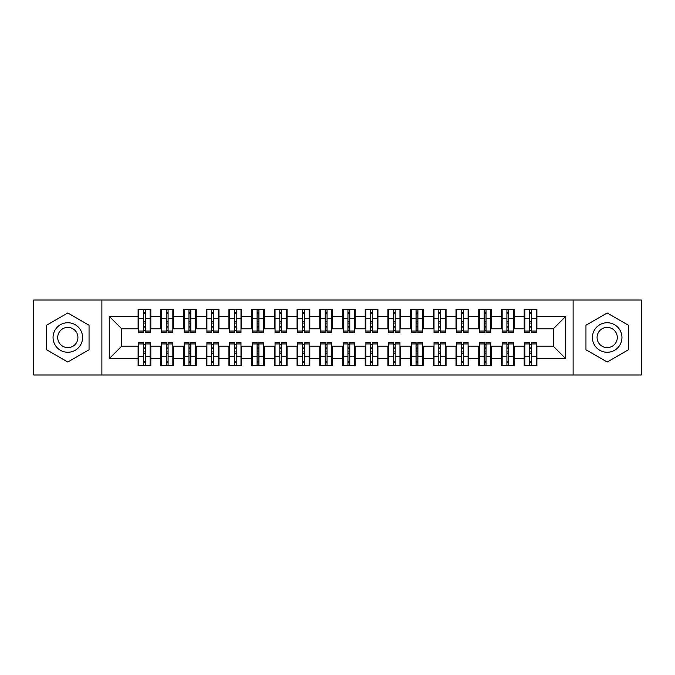 <?xml version="1.0" encoding="UTF-8"?>
<svg xmlns="http://www.w3.org/2000/svg" width="675" height="675" viewBox="0 0 675 675"><rect width="100%" height="100%" fill="white"/><g stroke="black" fill="none" stroke-linecap="round" stroke-linejoin="round"><path stroke-width="1.01" d="M573.117 374.971L641.25 374.971L641.25 300.029L573.117 300.029L573.117 374.971L101.883 374.971L101.883 300.029L33.75 300.029L33.75 374.971L101.883 374.971M529.63 323.08L531.444 323.08L529.63 323.08M531.444 351.92L529.63 351.92L531.444 351.92M506.917 323.08L508.739 323.08L506.917 323.08M508.739 351.92L506.917 351.92L508.739 351.92M484.211 323.08L486.025 323.08L484.211 323.08M486.025 351.92L484.211 351.92L486.025 351.92M461.498 323.08L463.312 323.08L461.498 323.08M463.312 351.92L461.498 351.92L463.312 351.92M438.784 323.08L440.606 323.08L438.784 323.08M440.606 351.92L438.784 351.92L440.606 351.92M416.078 323.08L417.892 323.08L416.078 323.08M417.892 351.92L416.078 351.92L417.892 351.92M393.365 323.08L395.187 323.08L393.365 323.08M395.187 351.92L393.365 351.92L395.187 351.92M370.659 323.08L372.473 323.08L370.659 323.08M372.473 351.92L370.659 351.92L372.473 351.92M347.946 323.08L349.76 323.08L347.946 323.08M349.76 351.92L347.946 351.92L349.76 351.92M325.24 323.08L327.054 323.08L325.24 323.08M327.054 351.92L325.24 351.92L327.054 351.92M302.527 323.08L304.341 323.08L302.527 323.08M304.341 351.92L302.527 351.92L304.341 351.92M279.813 323.08L281.635 323.08L279.813 323.08M281.635 351.92L279.813 351.92L281.635 351.92M257.108 323.08L258.922 323.08L257.108 323.08M258.922 351.92L257.108 351.92L258.922 351.92M234.394 323.08L236.216 323.08L234.394 323.08M236.216 351.92L234.394 351.92L236.216 351.92M211.688 323.08L213.502 323.08L211.688 323.08M213.502 351.92L211.688 351.92L213.502 351.92M188.975 323.08L190.789 323.08L188.975 323.08M190.789 351.92L188.975 351.92L190.789 351.92M166.261 323.08L168.083 323.08L166.261 323.08M168.083 351.92L166.261 351.92L168.083 351.92M573.117 300.029L101.883 300.029M138.788 328.868L121.753 328.868L109.266 316.381L109.266 358.619L138.105 358.619L138.105 365.664L150.82 365.664L150.82 358.619L160.81 358.619L160.81 365.664L173.534 365.664L173.534 358.619L183.524 358.619L183.524 365.664L196.239 365.664L196.239 358.619L206.238 358.619L206.238 365.664L218.953 365.664L218.953 358.619L228.943 358.619L228.943 365.664L241.658 365.664L241.658 358.619L251.657 358.619L251.657 365.664L264.372 365.664L264.372 358.619L274.362 358.619L274.362 365.664L287.086 365.664L287.086 358.619L297.076 358.619L297.076 365.664L309.791 365.664L309.791 358.619L319.79 358.619L319.79 365.664L332.505 365.664L332.505 358.619L342.495 358.619L342.495 365.664L355.21 365.664L355.21 358.619L365.209 358.619L365.209 365.664L377.924 365.664L377.924 358.619L387.914 358.619L387.914 365.664L400.638 365.664L400.638 358.619L410.628 358.619L410.628 365.664L423.343 365.664L423.343 358.619L433.342 358.619L433.342 365.664L446.057 365.664L446.057 358.619L456.047 358.619L456.047 365.664L468.762 365.664L468.762 358.619L478.761 358.619L478.761 365.664L491.476 365.664L491.476 358.619L501.466 358.619L501.466 365.664L514.19 365.664L514.19 358.619L524.18 358.619L524.18 365.664L536.895 365.664L536.895 346.132L553.247 346.132L553.247 328.868L536.212 328.868M109.266 316.381L138.105 316.381L138.105 328.868M553.247 328.868L565.734 316.381L536.895 316.381L536.895 309.336L524.18 309.336L524.18 316.381L514.19 316.381L514.19 309.336L501.466 309.336L501.466 316.381L491.476 316.381L491.476 309.336L478.761 309.336L478.761 316.381L468.762 316.381L468.762 309.336L456.047 309.336L456.047 316.381L446.057 316.381L446.057 309.336L433.342 309.336L433.342 316.381L423.343 316.381L423.343 309.336L410.628 309.336L410.628 316.381L400.638 316.381L400.638 309.336L387.914 309.336L387.914 316.381L377.924 316.381L377.924 309.336L365.209 309.336L365.209 316.381L355.21 316.381L355.21 309.336L342.495 309.336L342.495 316.381L332.505 316.381L332.505 309.336L319.79 309.336L319.79 316.381L309.791 316.381L309.791 309.336L297.076 309.336L297.076 316.381L287.086 316.381L287.086 309.336L274.362 309.336L274.362 316.381L264.372 316.381L264.372 309.336L251.657 309.336L251.657 316.381L241.658 316.381L241.658 309.336L228.943 309.336L228.943 316.381L218.953 316.381L218.953 309.336L206.238 309.336L206.238 316.381L196.239 316.381L196.239 309.336L183.524 309.336L183.524 316.381L173.534 316.381L173.534 309.336L160.81 309.336L160.81 316.381L150.82 316.381L150.82 309.336L138.105 309.336L138.105 316.381M565.734 316.381L565.734 358.619L536.895 358.619M514.19 358.619L514.19 346.132L524.863 346.132M524.18 358.619L524.18 346.132M536.895 316.381L536.895 328.868M491.476 358.619L491.476 346.132L502.149 346.132M501.466 358.619L501.466 346.132M524.18 316.381L524.18 328.868L513.506 328.868M514.19 316.381L514.19 328.868M468.762 358.619L468.762 346.132L479.436 346.132M478.761 358.619L478.761 346.132M501.466 316.381L501.466 328.868L490.792 328.868M491.476 316.381L491.476 328.868M446.057 358.619L446.057 346.132L456.73 346.132M456.047 358.619L456.047 346.132M478.761 316.381L478.761 328.868L468.087 328.868M468.762 316.381L468.762 328.868M423.343 358.619L423.343 346.132L434.017 346.132M433.342 358.619L433.342 346.132M456.047 316.381L456.047 328.868L445.373 328.868M446.057 316.381L446.057 328.868M400.638 358.619L400.638 346.132L411.311 346.132M410.628 358.619L410.628 346.132M433.342 316.381L433.342 328.868L422.66 328.868M423.343 316.381L423.343 328.868M377.924 358.619L377.924 346.132L388.598 346.132M387.914 358.619L387.914 346.132M410.628 316.381L410.628 328.868L399.954 328.868M400.638 316.381L400.638 328.868M355.21 358.619L355.21 346.132L365.884 346.132M365.209 358.619L365.209 346.132M387.914 316.381L387.914 328.868L377.241 328.868M377.924 316.381L377.924 328.868M332.505 358.619L332.505 346.132L343.178 346.132M342.495 358.619L342.495 346.132M365.209 316.381L365.209 328.868L354.535 328.868M355.21 316.381L355.21 328.868M309.791 358.619L309.791 346.132L320.465 346.132M319.79 358.619L319.79 346.132M342.495 316.381L342.495 328.868L331.822 328.868M332.505 316.381L332.505 328.868M287.086 358.619L287.086 346.132L297.759 346.132M297.076 358.619L297.076 346.132M319.79 316.381L319.79 328.868L309.116 328.868M309.791 316.381L309.791 328.868M264.372 358.619L264.372 346.132L275.046 346.132M274.362 358.619L274.362 346.132M297.076 316.381L297.076 328.868L286.402 328.868M287.086 316.381L287.086 328.868M241.658 358.619L241.658 346.132L252.34 346.132M251.657 358.619L251.657 346.132M274.362 316.381L274.362 328.868L263.689 328.868M264.372 316.381L264.372 328.868M218.953 358.619L218.953 346.132L229.627 346.132M228.943 358.619L228.943 346.132M251.657 316.381L251.657 328.868L240.983 328.868M241.658 316.381L241.658 328.868M196.239 358.619L196.239 346.132L206.913 346.132M206.238 358.619L206.238 346.132M228.943 316.381L228.943 328.868L218.27 328.868M218.953 316.381L218.953 328.868M173.534 358.619L173.534 346.132L184.207 346.132M183.524 358.619L183.524 346.132M206.238 316.381L206.238 328.868L195.564 328.868M196.239 316.381L196.239 328.868M150.82 358.619L150.82 346.132L161.494 346.132M160.81 358.619L160.81 346.132M183.524 316.381L183.524 328.868L172.851 328.868M173.534 316.381L173.534 328.868M143.556 323.08L145.37 323.08L143.556 323.08M145.37 351.92L143.556 351.92L145.37 351.92M109.266 358.619L121.753 346.132L138.788 346.132M138.105 358.619L138.105 346.132M160.81 316.381L160.81 328.868L150.137 328.868M150.82 316.381L150.82 328.868M89.049 325.24L67.812 312.981L46.583 325.24L46.583 349.76L67.812 362.019L89.049 349.76L89.049 325.24L89.049 349.76L67.812 362.019L46.583 349.76L46.583 325.24L67.812 312.981L89.049 325.24M585.951 325.24L585.951 349.76L607.188 362.019L628.417 349.76L628.417 325.24L607.188 312.981L585.951 325.24L607.188 312.981L628.417 325.24L628.417 349.76L607.188 362.019L585.951 349.76L585.951 325.24M121.753 328.868L121.753 346.132M524.863 328.868L524.18 328.868M502.149 328.868L501.466 328.868M479.436 328.868L478.761 328.868M456.73 328.868L456.047 328.868M434.017 328.868L433.342 328.868M411.311 328.868L410.628 328.868M388.598 328.868L387.914 328.868M365.884 328.868L365.209 328.868M343.178 328.868L342.495 328.868M320.465 328.868L319.79 328.868M297.759 328.868L297.076 328.868M275.046 328.868L274.362 328.868M252.34 328.868L251.657 328.868M229.627 328.868L228.943 328.868M206.913 328.868L206.238 328.868M184.207 328.868L183.524 328.868M161.494 328.868L160.81 328.868M150.137 346.132L150.82 346.132M172.851 346.132L173.534 346.132M195.564 346.132L196.239 346.132M218.27 346.132L218.953 346.132M240.983 346.132L241.658 346.132M263.689 346.132L264.372 346.132M286.402 346.132L287.086 346.132M309.116 346.132L309.791 346.132M331.822 346.132L332.505 346.132M354.535 346.132L355.21 346.132M377.241 346.132L377.924 346.132M399.954 346.132L400.638 346.132M422.66 346.132L423.343 346.132M445.373 346.132L446.057 346.132M468.087 346.132L468.762 346.132M490.792 346.132L491.476 346.132M513.506 346.132L514.19 346.132M536.212 346.132L536.895 346.132M565.734 358.619L553.247 346.132M138.788 309.563L150.137 309.563L138.788 309.563L138.788 332.615L143.556 332.615L143.556 309.656L150.137 309.682L150.137 332.615L145.37 332.615L145.37 309.682M143.556 312.609L145.37 312.609M143.556 330.708L145.37 330.708M145.37 327.856L143.556 327.856M143.556 326.742L145.37 326.742M150.82 320.127L150.137 320.127M150.82 323.08L150.137 323.08M138.788 320.127L138.105 320.127M138.788 323.08L138.105 323.08M150.137 365.437L138.788 365.437L150.137 365.437L150.137 342.385L145.37 342.385L145.37 365.344L138.788 365.318L138.788 342.385L143.556 342.385L143.556 365.318M145.37 362.391L143.556 362.391M145.37 344.292L143.556 344.292M143.556 347.144L145.37 347.144M145.37 348.258L143.556 348.258M138.105 354.873L138.788 354.873M138.105 351.92L138.788 351.92M150.137 354.873L150.82 354.873M150.137 351.92L150.82 351.92M161.494 309.563L172.851 309.563L161.494 309.563L161.494 332.615L166.261 332.615L166.261 309.656L172.851 309.682L172.851 332.615L168.083 332.615L168.083 309.682M166.261 312.609L168.083 312.609M166.261 330.708L168.083 330.708M168.083 327.856L166.261 327.856M166.261 326.742L168.083 326.742M173.534 320.127L172.851 320.127M173.534 323.08L172.851 323.08M161.494 320.127L160.81 320.127M161.494 323.08L160.81 323.08M184.207 309.563L195.564 309.563L184.207 309.563L184.207 332.615L188.975 332.615L188.975 309.656L195.564 309.682L195.564 332.615L190.789 332.615L190.789 309.682M188.975 312.609L190.789 312.609M188.975 330.708L190.789 330.708M190.789 327.856L188.975 327.856M188.975 326.742L190.789 326.742M196.239 320.127L195.564 320.127M196.239 323.08L195.564 323.08M184.207 320.127L183.524 320.127M184.207 323.08L183.524 323.08M206.913 309.563L218.27 309.563L206.913 309.563L206.913 332.615L211.688 332.615L211.688 309.656L218.27 309.682L218.27 332.615L213.502 332.615L213.502 309.682M211.688 312.609L213.502 312.609M211.688 330.708L213.502 330.708M213.502 327.856L211.688 327.856M211.688 326.742L213.502 326.742M218.953 320.127L218.27 320.127M218.953 323.08L218.27 323.08M206.913 320.127L206.238 320.127M206.913 323.08L206.238 323.08M229.627 309.563L240.983 309.563L229.627 309.563L229.627 332.615L234.394 332.615L234.394 309.656L240.983 309.682L240.983 332.615L236.216 332.615L236.216 309.682M234.394 312.609L236.216 312.609M234.394 330.708L236.216 330.708M236.216 327.856L234.394 327.856M234.394 326.742L236.216 326.742M241.658 320.127L240.983 320.127M241.658 323.08L240.983 323.08M229.627 320.127L228.943 320.127M229.627 323.08L228.943 323.08M172.851 365.437L161.494 365.437L172.851 365.437L172.851 342.385L168.083 342.385L168.083 365.344L161.494 365.318L161.494 342.385L166.261 342.385L166.261 365.318M168.083 362.391L166.261 362.391M168.083 344.292L166.261 344.292M166.261 347.144L168.083 347.144M168.083 348.258L166.261 348.258M160.81 354.873L161.494 354.873M160.81 351.92L161.494 351.92M172.851 354.873L173.534 354.873M172.851 351.92L173.534 351.92M195.564 365.437L184.207 365.437L195.564 365.437L195.564 342.385L190.789 342.385L190.789 365.344L184.207 365.318L184.207 342.385L188.975 342.385L188.975 365.318M190.789 362.391L188.975 362.391M190.789 344.292L188.975 344.292M188.975 347.144L190.789 347.144M190.789 348.258L188.975 348.258M183.524 354.873L184.207 354.873M183.524 351.92L184.207 351.92M195.564 354.873L196.239 354.873M195.564 351.92L196.239 351.92M218.27 365.437L206.913 365.437L218.27 365.437L218.27 342.385L213.502 342.385L213.502 365.344L206.913 365.318L206.913 342.385L211.688 342.385L211.688 365.318M213.502 362.391L211.688 362.391M213.502 344.292L211.688 344.292M211.688 347.144L213.502 347.144M213.502 348.258L211.688 348.258M206.238 354.873L206.913 354.873M206.238 351.92L206.913 351.92M218.27 354.873L218.953 354.873M218.27 351.92L218.953 351.92M240.983 365.437L229.627 365.437L240.983 365.437L240.983 342.385L236.216 342.385L236.216 365.344L229.627 365.318L229.627 342.385L234.394 342.385L234.394 365.318M236.216 362.391L234.394 362.391M236.216 344.292L234.394 344.292M234.394 347.144L236.216 347.144M236.216 348.258L234.394 348.258M228.943 354.873L229.627 354.873M228.943 351.92L229.627 351.92M240.983 354.873L241.658 354.873M240.983 351.92L241.658 351.92M67.812 322.734A14.766 14.766 0 0 0 53.055 337.5A14.766 14.766 0 0 0 67.812 352.266A14.766 14.766 0 0 0 82.578 337.5A14.766 14.766 0 0 0 67.812 322.734M67.812 327.392A10.108 10.108 0 0 0 57.713 337.5A10.108 10.108 0 0 0 67.812 347.608A10.108 10.108 0 0 0 77.92 337.5A10.108 10.108 0 0 0 67.812 327.392M607.188 322.734A14.766 14.766 0 0 0 592.422 337.5A14.766 14.766 0 0 0 607.188 352.266A14.766 14.766 0 0 0 621.945 337.5A14.766 14.766 0 0 0 607.188 322.734M607.188 327.392A10.108 10.108 0 0 0 597.08 337.5A10.108 10.108 0 0 0 607.188 347.608A10.108 10.108 0 0 0 617.288 337.5A10.108 10.108 0 0 0 607.188 327.392M252.34 309.563L263.689 309.563L252.34 309.563L252.34 332.615L257.108 332.615L257.108 309.656L263.689 309.682L263.689 332.615L258.922 332.615L258.922 309.682M257.108 312.609L258.922 312.609M257.108 330.708L258.922 330.708M258.922 327.856L257.108 327.856M257.108 326.742L258.922 326.742M264.372 320.127L263.689 320.127M264.372 323.08L263.689 323.08M252.34 320.127L251.657 320.127M252.34 323.08L251.657 323.08M263.689 365.437L252.34 365.437L263.689 365.437L263.689 342.385L258.922 342.385L258.922 365.344L252.34 365.318L252.34 342.385L257.108 342.385L257.108 365.318M258.922 362.391L257.108 362.391M258.922 344.292L257.108 344.292M257.108 347.144L258.922 347.144M258.922 348.258L257.108 348.258M251.657 354.873L252.34 354.873M251.657 351.92L252.34 351.92M263.689 354.873L264.372 354.873M263.689 351.92L264.372 351.92M275.046 309.563L286.402 309.563L275.046 309.563L275.046 332.615L279.813 332.615L279.813 309.656L286.402 309.682L286.402 332.615L281.635 332.615L281.635 309.682M279.813 312.609L281.635 312.609M279.813 330.708L281.635 330.708M281.635 327.856L279.813 327.856M279.813 326.742L281.635 326.742M287.086 320.127L286.402 320.127M287.086 323.08L286.402 323.08M275.046 320.127L274.362 320.127M275.046 323.08L274.362 323.08M297.759 309.563L309.116 309.563L297.759 309.563L297.759 332.615L302.527 332.615L302.527 309.656L309.116 309.682L309.116 332.615L304.341 332.615L304.341 309.682M302.527 312.609L304.341 312.609M302.527 330.708L304.341 330.708M304.341 327.856L302.527 327.856M302.527 326.742L304.341 326.742M309.791 320.127L309.116 320.127M309.791 323.08L309.116 323.08M297.759 320.127L297.076 320.127M297.759 323.08L297.076 323.08M320.465 309.563L331.822 309.563L320.465 309.563L320.465 332.615L325.24 332.615L325.24 309.656L331.822 309.682L331.822 332.615L327.054 332.615L327.054 309.682M325.24 312.609L327.054 312.609M325.24 330.708L327.054 330.708M327.054 327.856L325.24 327.856M325.24 326.742L327.054 326.742M332.505 320.127L331.822 320.127M332.505 323.08L331.822 323.08M320.465 320.127L319.79 320.127M320.465 323.08L319.79 323.08M286.402 365.437L275.046 365.437L286.402 365.437L286.402 342.385L281.635 342.385L281.635 365.344L275.046 365.318L275.046 342.385L279.813 342.385L279.813 365.318M281.635 362.391L279.813 362.391M281.635 344.292L279.813 344.292M279.813 347.144L281.635 347.144M281.635 348.258L279.813 348.258M274.362 354.873L275.046 354.873M274.362 351.92L275.046 351.92M286.402 354.873L287.086 354.873M286.402 351.92L287.086 351.92M309.116 365.437L297.759 365.437L309.116 365.437L309.116 342.385L304.341 342.385L304.341 365.344L297.759 365.318L297.759 342.385L302.527 342.385L302.527 365.318M304.341 362.391L302.527 362.391M304.341 344.292L302.527 344.292M302.527 347.144L304.341 347.144M304.341 348.258L302.527 348.258M297.076 354.873L297.759 354.873M297.076 351.92L297.759 351.92M309.116 354.873L309.791 354.873M309.116 351.92L309.791 351.92M331.822 365.437L320.465 365.437L331.822 365.437L331.822 342.385L327.054 342.385L327.054 365.344L320.465 365.318L320.465 342.385L325.24 342.385L325.24 365.318M327.054 362.391L325.24 362.391M327.054 344.292L325.24 344.292M325.24 347.144L327.054 347.144M327.054 348.258L325.24 348.258M319.79 354.873L320.465 354.873M319.79 351.92L320.465 351.92M331.822 354.873L332.505 354.873M331.822 351.92L332.505 351.92M343.178 309.563L354.535 309.563L343.178 309.563L343.178 332.615L347.946 332.615L347.946 309.656L354.535 309.682L354.535 332.615L349.76 332.615L349.76 309.682M347.946 312.609L349.76 312.609M347.946 330.708L349.76 330.708M349.76 327.856L347.946 327.856M347.946 326.742L349.76 326.742M355.21 320.127L354.535 320.127M355.21 323.08L354.535 323.08M343.178 320.127L342.495 320.127M343.178 323.08L342.495 323.08M354.535 365.437L343.178 365.437L354.535 365.437L354.535 342.385L349.76 342.385L349.76 365.344L343.178 365.318L343.178 342.385L347.946 342.385L347.946 365.318M349.76 362.391L347.946 362.391M349.76 344.292L347.946 344.292M347.946 347.144L349.76 347.144M349.76 348.258L347.946 348.258M342.495 354.873L343.178 354.873M342.495 351.92L343.178 351.92M354.535 354.873L355.21 354.873M354.535 351.92L355.21 351.92M365.884 309.563L377.241 309.563L365.884 309.563L365.884 332.615L370.659 332.615L370.659 309.656L377.241 309.682L377.241 332.615L372.473 332.615L372.473 309.682M370.659 312.609L372.473 312.609M370.659 330.708L372.473 330.708M372.473 327.856L370.659 327.856M370.659 326.742L372.473 326.742M377.924 320.127L377.241 320.127M377.924 323.08L377.241 323.08M365.884 320.127L365.209 320.127M365.884 323.08L365.209 323.08M377.241 365.437L365.884 365.437L377.241 365.437L377.241 342.385L372.473 342.385L372.473 365.344L365.884 365.318L365.884 342.385L370.659 342.385L370.659 365.318M372.473 362.391L370.659 362.391M372.473 344.292L370.659 344.292M370.659 347.144L372.473 347.144M372.473 348.258L370.659 348.258M365.209 354.873L365.884 354.873M365.209 351.92L365.884 351.92M377.241 354.873L377.924 354.873M377.241 351.92L377.924 351.92M388.598 309.563L399.954 309.563L388.598 309.563L388.598 332.615L393.365 332.615L393.365 309.656L399.954 309.682L399.954 332.615L395.187 332.615L395.187 309.682M393.365 312.609L395.187 312.609M393.365 330.708L395.187 330.708M395.187 327.856L393.365 327.856M393.365 326.742L395.187 326.742M400.638 320.127L399.954 320.127M400.638 323.08L399.954 323.08M388.598 320.127L387.914 320.127M388.598 323.08L387.914 323.08M399.954 365.437L388.598 365.437L399.954 365.437L399.954 342.385L395.187 342.385L395.187 365.344L388.598 365.318L388.598 342.385L393.365 342.385L393.365 365.318M395.187 362.391L393.365 362.391M395.187 344.292L393.365 344.292M393.365 347.144L395.187 347.144M395.187 348.258L393.365 348.258M387.914 354.873L388.598 354.873M387.914 351.92L388.598 351.92M399.954 354.873L400.638 354.873M399.954 351.92L400.638 351.92M411.311 309.563L422.66 309.563L411.311 309.563L411.311 332.615L416.078 332.615L416.078 309.656L422.66 309.682L422.66 332.615L417.892 332.615L417.892 309.682M416.078 312.609L417.892 312.609M416.078 330.708L417.892 330.708M417.892 327.856L416.078 327.856M416.078 326.742L417.892 326.742M423.343 320.127L422.66 320.127M423.343 323.08L422.66 323.08M411.311 320.127L410.628 320.127M411.311 323.08L410.628 323.08M422.66 365.437L411.311 365.437L422.66 365.437L422.66 342.385L417.892 342.385L417.892 365.344L411.311 365.318L411.311 342.385L416.078 342.385L416.078 365.318M417.892 362.391L416.078 362.391M417.892 344.292L416.078 344.292M416.078 347.144L417.892 347.144M417.892 348.258L416.078 348.258M410.628 354.873L411.311 354.873M410.628 351.92L411.311 351.92M422.66 354.873L423.343 354.873M422.66 351.92L423.343 351.92M434.017 309.563L445.373 309.563L434.017 309.563L434.017 332.615L438.784 332.615L438.784 309.656L445.373 309.682L445.373 332.615L440.606 332.615L440.606 309.682M438.784 312.609L440.606 312.609M438.784 330.708L440.606 330.708M440.606 327.856L438.784 327.856M438.784 326.742L440.606 326.742M446.057 320.127L445.373 320.127M446.057 323.08L445.373 323.08M434.017 320.127L433.342 320.127M434.017 323.08L433.342 323.08M445.373 365.437L434.017 365.437L445.373 365.437L445.373 342.385L440.606 342.385L440.606 365.344L434.017 365.318L434.017 342.385L438.784 342.385L438.784 365.318M440.606 362.391L438.784 362.391M440.606 344.292L438.784 344.292M438.784 347.144L440.606 347.144M440.606 348.258L438.784 348.258M433.342 354.873L434.017 354.873M433.342 351.92L434.017 351.92M445.373 354.873L446.057 354.873M445.373 351.92L446.057 351.92M456.73 309.563L468.087 309.563L456.73 309.563L456.73 332.615L461.498 332.615L461.498 309.656L468.087 309.682L468.087 332.615L463.312 332.615L463.312 309.682M461.498 312.609L463.312 312.609M461.498 330.708L463.312 330.708M463.312 327.856L461.498 327.856M461.498 326.742L463.312 326.742M468.762 320.127L468.087 320.127M468.762 323.08L468.087 323.08M456.73 320.127L456.047 320.127M456.73 323.08L456.047 323.08M468.087 365.437L456.73 365.437L468.087 365.437L468.087 342.385L463.312 342.385L463.312 365.344L456.73 365.318L456.73 342.385L461.498 342.385L461.498 365.318M463.312 362.391L461.498 362.391M463.312 344.292L461.498 344.292M461.498 347.144L463.312 347.144M463.312 348.258L461.498 348.258M456.047 354.873L456.73 354.873M456.047 351.92L456.73 351.92M468.087 354.873L468.762 354.873M468.087 351.92L468.762 351.92M479.436 309.563L490.792 309.563L479.436 309.563L479.436 332.615L484.211 332.615L484.211 309.656L490.792 309.682L490.792 332.615L486.025 332.615L486.025 309.682M484.211 312.609L486.025 312.609M484.211 330.708L486.025 330.708M486.025 327.856L484.211 327.856M484.211 326.742L486.025 326.742M491.476 320.127L490.792 320.127M491.476 323.08L490.792 323.08M479.436 320.127L478.761 320.127M479.436 323.08L478.761 323.08M490.792 365.437L479.436 365.437L490.792 365.437L490.792 342.385L486.025 342.385L486.025 365.344L479.436 365.318L479.436 342.385L484.211 342.385L484.211 365.318M486.025 362.391L484.211 362.391M486.025 344.292L484.211 344.292M484.211 347.144L486.025 347.144M486.025 348.258L484.211 348.258M478.761 354.873L479.436 354.873M478.761 351.92L479.436 351.92M490.792 354.873L491.476 354.873M490.792 351.92L491.476 351.92M502.149 309.563L513.506 309.563L502.149 309.563L502.149 332.615L506.917 332.615L506.917 309.656L513.506 309.682L513.506 332.615L508.739 332.615L508.739 309.682M506.917 312.609L508.739 312.609M506.917 330.708L508.739 330.708M508.739 327.856L506.917 327.856M506.917 326.742L508.739 326.742M514.19 320.127L513.506 320.127M514.19 323.08L513.506 323.08M502.149 320.127L501.466 320.127M502.149 323.08L501.466 323.08M513.506 365.437L502.149 365.437L513.506 365.437L513.506 342.385L508.739 342.385L508.739 365.344L502.149 365.318L502.149 342.385L506.917 342.385L506.917 365.318M508.739 362.391L506.917 362.391M508.739 344.292L506.917 344.292M506.917 347.144L508.739 347.144M508.739 348.258L506.917 348.258M501.466 354.873L502.149 354.873M501.466 351.92L502.149 351.92M513.506 354.873L514.19 354.873M513.506 351.92L514.19 351.92M524.863 309.563L536.212 309.563L524.863 309.563L524.863 332.615L529.63 332.615L529.63 309.656L536.212 309.682L536.212 332.615L531.444 332.615L531.444 309.682M529.63 312.609L531.444 312.609M529.63 330.708L531.444 330.708M531.444 327.856L529.63 327.856M529.63 326.742L531.444 326.742M536.895 320.127L536.212 320.127M536.895 323.08L536.212 323.08M524.863 320.127L524.18 320.127M524.863 323.08L524.18 323.08M536.212 365.437L524.863 365.437L536.212 365.437L536.212 342.385L531.444 342.385L531.444 365.344L524.863 365.318L524.863 342.385L529.63 342.385L529.63 365.318M531.444 362.391L529.63 362.391M531.444 344.292L529.63 344.292M529.63 347.144L531.444 347.144M531.444 348.258L529.63 348.258M524.18 354.873L524.863 354.873M524.18 351.92L524.863 351.92M536.212 354.873L536.895 354.873M536.212 351.92L536.895 351.92M138.788 309.682L143.556 309.682M145.37 331.054L150.137 331.054M145.37 318.271L150.137 318.271M138.788 331.054L143.556 331.054M138.788 318.271L143.556 318.271M143.556 321.351L145.37 321.351M143.556 313.2L145.37 313.2M150.137 365.318L145.37 365.318M143.556 343.946L138.788 343.946M143.556 356.729L138.788 356.729M150.137 343.946L145.37 343.946M150.137 356.729L145.37 356.729M145.37 353.649L143.556 353.649M145.37 361.8L143.556 361.8M161.494 309.682L166.261 309.682M168.083 331.054L172.851 331.054M168.083 318.271L172.851 318.271M161.494 331.054L166.261 331.054M161.494 318.271L166.261 318.271M166.261 321.351L168.083 321.351M166.261 313.2L168.083 313.2M184.207 309.682L188.975 309.682M190.789 331.054L195.564 331.054M190.789 318.271L195.564 318.271M184.207 331.054L188.975 331.054M184.207 318.271L188.975 318.271M188.975 321.351L190.789 321.351M188.975 313.2L190.789 313.2M206.913 309.682L211.688 309.682M213.502 331.054L218.27 331.054M213.502 318.271L218.27 318.271M206.913 331.054L211.688 331.054M206.913 318.271L211.688 318.271M211.688 321.351L213.502 321.351M211.688 313.2L213.502 313.2M229.627 309.682L234.394 309.682M236.216 331.054L240.983 331.054M236.216 318.271L240.983 318.271M229.627 331.054L234.394 331.054M229.627 318.271L234.394 318.271M234.394 321.351L236.216 321.351M234.394 313.2L236.216 313.2M172.851 365.318L168.083 365.318M166.261 343.946L161.494 343.946M166.261 356.729L161.494 356.729M172.851 343.946L168.083 343.946M172.851 356.729L168.083 356.729M168.083 353.649L166.261 353.649M168.083 361.8L166.261 361.8M195.564 365.318L190.789 365.318M188.975 343.946L184.207 343.946M188.975 356.729L184.207 356.729M195.564 343.946L190.789 343.946M195.564 356.729L190.789 356.729M190.789 353.649L188.975 353.649M190.789 361.8L188.975 361.8M218.27 365.318L213.502 365.318M211.688 343.946L206.913 343.946M211.688 356.729L206.913 356.729M218.27 343.946L213.502 343.946M218.27 356.729L213.502 356.729M213.502 353.649L211.688 353.649M213.502 361.8L211.688 361.8M240.983 365.318L236.216 365.318M234.394 343.946L229.627 343.946M234.394 356.729L229.627 356.729M240.983 343.946L236.216 343.946M240.983 356.729L236.216 356.729M236.216 353.649L234.394 353.649M236.216 361.8L234.394 361.8M252.34 309.682L257.108 309.682M258.922 331.054L263.689 331.054M258.922 318.271L263.689 318.271M252.34 331.054L257.108 331.054M252.34 318.271L257.108 318.271M257.108 321.351L258.922 321.351M257.108 313.2L258.922 313.2M263.689 365.318L258.922 365.318M257.108 343.946L252.34 343.946M257.108 356.729L252.34 356.729M263.689 343.946L258.922 343.946M263.689 356.729L258.922 356.729M258.922 353.649L257.108 353.649M258.922 361.8L257.108 361.8M275.046 309.682L279.813 309.682M281.635 331.054L286.402 331.054M281.635 318.271L286.402 318.271M275.046 331.054L279.813 331.054M275.046 318.271L279.813 318.271M279.813 321.351L281.635 321.351M279.813 313.2L281.635 313.2M297.759 309.682L302.527 309.682M304.341 331.054L309.116 331.054M304.341 318.271L309.116 318.271M297.759 331.054L302.527 331.054M297.759 318.271L302.527 318.271M302.527 321.351L304.341 321.351M302.527 313.2L304.341 313.2M320.465 309.682L325.24 309.682M327.054 331.054L331.822 331.054M327.054 318.271L331.822 318.271M320.465 331.054L325.24 331.054M320.465 318.271L325.24 318.271M325.24 321.351L327.054 321.351M325.24 313.2L327.054 313.2M286.402 365.318L281.635 365.318M279.813 343.946L275.046 343.946M279.813 356.729L275.046 356.729M286.402 343.946L281.635 343.946M286.402 356.729L281.635 356.729M281.635 353.649L279.813 353.649M281.635 361.8L279.813 361.8M309.116 365.318L304.341 365.318M302.527 343.946L297.759 343.946M302.527 356.729L297.759 356.729M309.116 343.946L304.341 343.946M309.116 356.729L304.341 356.729M304.341 353.649L302.527 353.649M304.341 361.8L302.527 361.8M331.822 365.318L327.054 365.318M325.24 343.946L320.465 343.946M325.24 356.729L320.465 356.729M331.822 343.946L327.054 343.946M331.822 356.729L327.054 356.729M327.054 353.649L325.24 353.649M327.054 361.8L325.24 361.8M343.178 309.682L347.946 309.682M349.76 331.054L354.535 331.054M349.76 318.271L354.535 318.271M343.178 331.054L347.946 331.054M343.178 318.271L347.946 318.271M347.946 321.351L349.76 321.351M347.946 313.2L349.76 313.2M354.535 365.318L349.76 365.318M347.946 343.946L343.178 343.946M347.946 356.729L343.178 356.729M354.535 343.946L349.76 343.946M354.535 356.729L349.76 356.729M349.76 353.649L347.946 353.649M349.76 361.8L347.946 361.8M365.884 309.682L370.659 309.682M372.473 331.054L377.241 331.054M372.473 318.271L377.241 318.271M365.884 331.054L370.659 331.054M365.884 318.271L370.659 318.271M370.659 321.351L372.473 321.351M370.659 313.2L372.473 313.2M377.241 365.318L372.473 365.318M370.659 343.946L365.884 343.946M370.659 356.729L365.884 356.729M377.241 343.946L372.473 343.946M377.241 356.729L372.473 356.729M372.473 353.649L370.659 353.649M372.473 361.8L370.659 361.8M388.598 309.682L393.365 309.682M395.187 331.054L399.954 331.054M395.187 318.271L399.954 318.271M388.598 331.054L393.365 331.054M388.598 318.271L393.365 318.271M393.365 321.351L395.187 321.351M393.365 313.2L395.187 313.2M399.954 365.318L395.187 365.318M393.365 343.946L388.598 343.946M393.365 356.729L388.598 356.729M399.954 343.946L395.187 343.946M399.954 356.729L395.187 356.729M395.187 353.649L393.365 353.649M395.187 361.8L393.365 361.8M411.311 309.682L416.078 309.682M417.892 331.054L422.66 331.054M417.892 318.271L422.66 318.271M411.311 331.054L416.078 331.054M411.311 318.271L416.078 318.271M416.078 321.351L417.892 321.351M416.078 313.2L417.892 313.2M422.66 365.318L417.892 365.318M416.078 343.946L411.311 343.946M416.078 356.729L411.311 356.729M422.66 343.946L417.892 343.946M422.66 356.729L417.892 356.729M417.892 353.649L416.078 353.649M417.892 361.8L416.078 361.8M434.017 309.682L438.784 309.682M440.606 331.054L445.373 331.054M440.606 318.271L445.373 318.271M434.017 331.054L438.784 331.054M434.017 318.271L438.784 318.271M438.784 321.351L440.606 321.351M438.784 313.2L440.606 313.2M445.373 365.318L440.606 365.318M438.784 343.946L434.017 343.946M438.784 356.729L434.017 356.729M445.373 343.946L440.606 343.946M445.373 356.729L440.606 356.729M440.606 353.649L438.784 353.649M440.606 361.8L438.784 361.8M456.73 309.682L461.498 309.682M463.312 331.054L468.087 331.054M463.312 318.271L468.087 318.271M456.73 331.054L461.498 331.054M456.73 318.271L461.498 318.271M461.498 321.351L463.312 321.351M461.498 313.2L463.312 313.2M468.087 365.318L463.312 365.318M461.498 343.946L456.73 343.946M461.498 356.729L456.73 356.729M468.087 343.946L463.312 343.946M468.087 356.729L463.312 356.729M463.312 353.649L461.498 353.649M463.312 361.8L461.498 361.8M479.436 309.682L484.211 309.682M486.025 331.054L490.792 331.054M486.025 318.271L490.792 318.271M479.436 331.054L484.211 331.054M479.436 318.271L484.211 318.271M484.211 321.351L486.025 321.351M484.211 313.2L486.025 313.2M490.792 365.318L486.025 365.318M484.211 343.946L479.436 343.946M484.211 356.729L479.436 356.729M490.792 343.946L486.025 343.946M490.792 356.729L486.025 356.729M486.025 353.649L484.211 353.649M486.025 361.8L484.211 361.8M502.149 309.682L506.917 309.682M508.739 331.054L513.506 331.054M508.739 318.271L513.506 318.271M502.149 331.054L506.917 331.054M502.149 318.271L506.917 318.271M506.917 321.351L508.739 321.351M506.917 313.2L508.739 313.2M513.506 365.318L508.739 365.318M506.917 343.946L502.149 343.946M506.917 356.729L502.149 356.729M513.506 343.946L508.739 343.946M513.506 356.729L508.739 356.729M508.739 353.649L506.917 353.649M508.739 361.8L506.917 361.8M524.863 309.682L529.63 309.682M531.444 331.054L536.212 331.054M531.444 318.271L536.212 318.271M524.863 331.054L529.63 331.054M524.863 318.271L529.63 318.271M529.63 321.351L531.444 321.351M529.63 313.2L531.444 313.2M536.212 365.318L531.444 365.318M529.63 343.946L524.863 343.946M529.63 356.729L524.863 356.729M536.212 343.946L531.444 343.946M536.212 356.729L531.444 356.729M531.444 353.649L529.63 353.649M531.444 361.8L529.63 361.8"/></g></svg>
